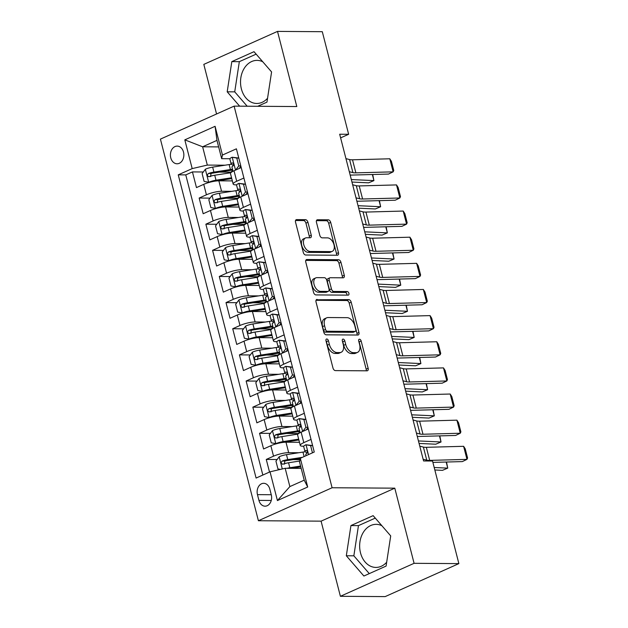 <?xml version="1.0" encoding="UTF-8"?>
<svg xmlns="http://www.w3.org/2000/svg" width="628" height="628" viewBox="0 0 628 628"><rect width="100%" height="100%" fill="white"/><g stroke="black" fill="none" stroke-linecap="round" stroke-linejoin="round"><path stroke-width="0.94" d="M326.748 338.987A1.9 1.162 65.9 0 0 326.434 339.049A1.9 1.162 65.9 0 0 325.979 340.769L332.981 368.032A2.708 1.664 65.9 0 0 335.399 370.606L367.05 370.818A2.708 1.664 65.9 0 0 367.498 370.724A2.708 1.664 65.9 0 0 368.149 368.267L361.147 341.004A1.9 1.162 65.9 0 0 359.459 339.199A1.9 1.162 65.9 0 0 359.145 339.261A1.9 1.162 65.9 0 0 358.69 340.988L359.593 344.513A8.674 5.314 65.9 0 1 357.513 352.394A8.674 5.314 65.9 0 1 356.076 352.685L353.438 352.669A8.674 5.314 65.9 0 1 345.698 344.427L344.796 340.894A1.9 1.162 65.9 0 0 343.1 339.089A1.9 1.162 65.9 0 0 342.786 339.151A1.9 1.162 65.9 0 0 342.331 340.878L343.241 344.403A8.674 5.314 65.9 0 1 341.153 352.284A8.674 5.314 65.9 0 1 339.717 352.583L337.079 352.559A8.674 5.314 65.9 0 1 329.347 344.317L328.444 340.784A1.9 1.162 65.9 0 0 326.748 338.987M262.763 61.772A21.54 16.391 -89.6 0 0 257.056 60.382A21.54 16.391 -89.6 0 0 241.38 88.878A21.54 16.391 -89.6 0 0 256.774 103.463A21.54 16.391 -89.6 0 0 267.559 98.258M170.761 157.801A8.839 6.727 -89.6 0 0 177.072 163.782A8.839 6.727 -89.6 0 0 183.509 152.094A8.839 6.727 -89.6 0 0 177.19 146.104A8.839 6.727 -89.6 0 0 170.761 157.801M386.683 562.217A21.54 16.391 90.4 0 1 375.897 567.422A21.54 16.391 90.4 0 1 360.503 552.836A21.54 16.391 90.4 0 1 376.18 524.341A21.54 16.391 90.4 0 1 381.887 525.73M307.924 222.257A2.708 1.664 65.9 0 0 305.506 219.674L296.628 219.619A2.708 1.664 65.9 0 0 296.18 219.706A2.708 1.664 65.9 0 0 295.529 222.171L303.3 252.448A2.708 1.664 65.9 0 0 305.718 255.023L337.369 255.235A2.708 1.664 65.9 0 0 337.817 255.141A2.708 1.664 65.9 0 0 338.468 252.684L330.697 222.406A2.708 1.664 65.9 0 0 328.279 219.831L317.556 219.761A2.708 1.664 65.9 0 0 317.109 219.847A2.708 1.664 65.9 0 0 316.457 222.312L319.778 235.264A2.708 1.664 65.9 0 0 322.195 237.847L327.518 237.879A7.253 4.443 65.9 0 1 333.704 243.845A7.253 4.443 65.9 0 1 332.243 251.365A7.253 4.443 65.9 0 1 331.042 251.608L310.201 251.467A7.253 4.443 65.9 0 1 304.023 245.509A7.253 4.443 65.9 0 1 305.483 237.988A7.253 4.443 65.9 0 1 306.676 237.745L310.154 237.769A2.708 1.664 65.9 0 0 310.601 237.674A2.708 1.664 65.9 0 0 311.252 235.21L307.924 222.257L305.93 223.144A2.708 1.664 65.9 0 0 303.52 220.569L295.521 220.514M296.809 106.548L277.513 31.4L322.297 31.698L348.642 134.29L339.685 134.235L423.578 460.968L432.535 461.023L458.872 563.614L414.088 563.316L394.792 488.168L332.094 487.752L234.111 106.132L296.809 106.548M317.116 299.407A2.708 1.664 65.9 0 0 316.669 299.501A2.708 1.664 65.9 0 0 316.017 301.966L323.789 332.243A2.708 1.664 65.9 0 0 326.207 334.818L357.858 335.03A2.708 1.664 65.9 0 0 358.305 334.936A2.708 1.664 65.9 0 0 358.957 332.471L351.185 302.201A2.708 1.664 65.9 0 0 348.768 299.619L316.3 299.776M313.545 292.342L305.773 262.072A2.708 1.664 65.9 0 1 306.425 259.607A2.708 1.664 65.9 0 1 306.872 259.513L338.523 259.725A2.708 1.664 65.9 0 1 340.941 262.3L344.27 275.26A2.708 1.664 65.9 0 1 343.618 277.717A2.708 1.664 65.9 0 1 343.171 277.811L330.328 277.725A2.708 1.664 65.9 0 0 329.881 277.819A2.708 1.664 65.9 0 0 329.229 280.284L331.435 288.88A2.708 1.664 65.9 0 0 333.853 291.455L347.221 291.541A1.9 1.162 65.9 0 1 348.838 293.103A1.9 1.162 65.9 0 1 348.454 295.074A1.9 1.162 65.9 0 1 348.14 295.136L315.963 294.925A2.708 1.664 65.9 0 1 313.545 292.342M390.498 535.653A21.54 16.391 90.4 0 1 390.679 536.108M230.853 172.166L219.423 172.088M203.315 171.986L192.443 171.907L196.47 187.591L203.739 184.342L206.424 194.798A11.045 2.347 -14.4 0 1 221.558 191.273L231.724 191.344M237.565 198.307L226.135 198.228M210.027 198.118L199.155 198.048L203.182 213.732L210.451 210.474L213.135 220.93A11.045 2.347 -14.4 0 1 228.27 217.414L238.436 217.484M244.276 224.439L232.847 224.369M216.739 224.259L205.866 224.188L209.893 239.872L217.162 236.615L219.847 247.071A11.045 2.347 -14.4 0 1 234.982 243.554L245.148 243.625M250.988 250.58L239.558 250.501M223.45 250.399L212.578 250.329L216.605 266.005L223.874 262.755L226.559 273.211A11.045 2.347 -14.4 0 1 241.694 269.695L251.859 269.757M257.7 276.72L246.262 276.642M230.162 276.54L219.29 276.461L223.317 292.146L230.586 288.896L233.271 299.352A11.045 2.347 -14.4 0 1 248.405 295.827L258.571 295.898M264.412 302.861L252.974 302.782M236.874 302.672L226.001 302.602L230.029 318.286L237.298 315.028L239.982 325.485A11.045 2.347 -14.4 0 1 255.117 321.968L265.283 322.038M271.123 328.994L259.686 328.923M243.586 328.813L232.713 328.742L236.74 344.427L244.009 341.169L246.694 351.625A11.045 2.347 -14.4 0 1 261.821 348.108L271.995 348.179M277.835 355.134L266.398 355.055M250.297 354.953L239.425 354.883L243.452 370.559L250.721 367.309L253.406 377.766A11.045 2.347 -14.4 0 1 268.533 374.249L278.706 374.312M284.547 381.274L273.109 381.196M257.009 381.094L246.129 381.015L250.156 396.7L257.433 393.45L260.118 403.906A11.045 2.347 -14.4 0 1 275.245 400.381L285.418 400.452M291.259 407.415L279.821 407.337M263.721 407.227L252.841 407.156L256.868 422.84L264.145 419.583L266.822 430.039A11.045 2.347 -14.4 0 1 281.956 426.522L292.13 426.593M297.97 433.548L286.533 433.477M270.433 433.367L259.552 433.296L263.579 448.981L270.849 445.723A11.045 2.347 -14.4 0 1 285.983 442.206L299.478 442.293M203.739 184.342A11.045 2.347 165.6 0 1 218.874 180.825L232.36 180.911M210.451 210.474A11.045 2.347 165.6 0 1 225.585 206.957L239.072 207.052M217.162 236.615A11.045 2.347 165.6 0 1 232.297 233.098L245.784 233.184M223.874 262.755A11.045 2.347 165.6 0 1 239.009 259.238L252.495 259.325M230.586 288.896A11.045 2.347 165.6 0 1 245.721 285.379L259.207 285.465M237.298 315.028A11.045 2.347 165.6 0 1 252.432 311.512L265.919 311.606M244.009 341.169A11.045 2.347 165.6 0 1 259.136 337.652L272.631 337.738M250.721 367.309A11.045 2.347 165.6 0 1 265.848 363.793L279.342 363.879M257.433 393.45A11.045 2.347 165.6 0 1 272.56 389.933L286.054 390.019M264.145 419.583A11.045 2.347 165.6 0 1 279.272 416.066L292.766 416.16M271.296 494.856L269.812 489.11A8.564 6.516 -89.6 0 0 263.697 483.309A8.564 6.516 -89.6 0 0 257.464 494.636L258.94 500.383A8.564 6.516 -89.6 0 0 265.063 506.184A8.564 6.516 -89.6 0 0 271.296 494.856M332.094 487.752L258.398 520.738L160.415 139.118L234.111 106.132M192.443 171.907L185.77 174.898L178.25 174.843L256.098 478.057L270.04 471.816L285.175 468.292L301.189 468.402M178.25 174.843L192.192 168.602L184.805 139.856L215.082 126.307L222.461 155.053L236.403 148.82L314.259 452.027L300.317 458.267L307.696 487.014L277.419 500.563L270.04 471.816M236.638 184.86L235.9 184.86A11.045 2.347 -14.4 0 1 233.169 184.043A11.045 2.347 -14.4 0 1 236.701 181.249L243.907 178.022M243.35 211L242.612 211A11.045 2.347 -14.4 0 1 239.88 210.176A11.045 2.347 -14.4 0 1 243.413 207.381L250.619 204.155M250.062 237.141L249.324 237.133A11.045 2.347 -14.4 0 1 246.584 236.316A11.045 2.347 -14.4 0 1 250.125 233.522L257.331 230.295M256.774 263.281L256.036 263.273A11.045 2.347 -14.4 0 1 253.296 262.457A11.045 2.347 -14.4 0 1 256.836 259.662L264.035 256.436M263.485 289.414L262.74 289.414A11.045 2.347 -14.4 0 1 260.008 288.597A11.045 2.347 -14.4 0 1 263.548 285.803L270.746 282.576M270.197 315.554L269.451 315.554A11.045 2.347 -14.4 0 1 266.719 314.73A11.045 2.347 -14.4 0 1 270.252 311.935L277.458 308.709M276.909 341.695L276.163 341.687A11.045 2.347 -14.4 0 1 273.431 340.871A11.045 2.347 -14.4 0 1 276.964 338.076L284.17 334.85M283.62 367.835L282.875 367.827A11.045 2.347 -14.4 0 1 280.143 367.011A11.045 2.347 -14.4 0 1 283.675 364.216L290.882 360.99M290.332 393.968L289.587 393.968A11.045 2.347 -14.4 0 1 286.855 393.152A11.045 2.347 -14.4 0 1 290.387 390.357L297.594 387.131M297.044 420.108L296.298 420.108A11.045 2.347 -14.4 0 1 293.566 419.284A11.045 2.347 -14.4 0 1 297.099 416.49L304.305 413.271M277.136 459.508L266.264 459.437L273.533 456.179A11.045 2.347 -14.4 0 1 288.668 452.662L298.842 452.733M303.756 446.249L303.01 446.241A11.045 2.347 -14.4 0 1 300.278 445.425A11.045 2.347 -14.4 0 1 303.811 442.63L311.017 439.404M300.278 445.425L297.594 434.969A11.045 2.347 -14.4 0 1 301.126 432.174L308.332 428.948M241.223 167.566L234.016 170.792A11.045 2.347 165.6 0 0 230.484 173.587L233.169 184.043M247.934 193.707L240.728 196.925A11.045 2.347 165.6 0 0 237.196 199.72L239.88 210.176M254.646 219.839L247.44 223.066A11.045 2.347 165.6 0 0 243.907 225.86L246.584 236.316M261.358 245.98L254.152 249.206A11.045 2.347 165.6 0 0 250.611 252.001L253.296 262.457M268.062 272.12L260.863 275.347A11.045 2.347 165.6 0 0 257.323 278.141L260.008 288.597M274.774 298.261L267.567 301.479A11.045 2.347 165.6 0 0 264.035 304.274L266.719 314.73M281.485 324.393L274.279 327.62A11.045 2.347 165.6 0 0 270.746 330.414L273.431 340.871M288.197 350.534L280.991 353.76A11.045 2.347 165.6 0 0 277.458 356.555L280.143 367.011M294.909 376.674L287.702 379.901A11.045 2.347 165.6 0 0 284.17 382.695L286.855 393.152M301.621 402.815L294.414 406.033A11.045 2.347 165.6 0 0 290.882 408.828L293.566 419.284M259.552 433.296L266.822 430.039M252.841 407.156L260.118 403.906M246.129 381.015L253.406 377.766M239.425 354.883L246.694 351.625M232.713 328.742L239.982 325.485M226.001 302.602L233.271 299.352M219.29 276.461L226.559 273.211M212.578 250.329L219.847 247.071M205.866 224.188L213.135 220.93M199.155 198.048L206.424 194.798M185.77 174.898L262.834 475.035M266.264 459.437L269.506 472.052M218.638 146.897L202.624 146.787L207.319 165.086L225.012 165.203M285.175 468.292L289.869 486.59L304.211 480.177L299.517 461.878L300.317 458.267M394.792 488.168L321.096 521.154L340.392 596.302L414.088 563.316M340.392 596.302L385.176 596.6L458.872 563.614M277.513 31.4L203.817 64.386L216.558 113.99M321.096 521.154L258.398 520.738M340.619 137.877L348.642 134.29M229.927 158.727L221.66 158.672L216.966 140.374L202.624 146.787L184.805 139.856M300.003 459.657L293.245 459.61M222.461 155.053L221.66 158.672M207.319 165.086L192.192 168.602M289.869 486.59L277.419 500.563M304.211 480.177L307.696 487.014M215.082 126.307L216.966 140.374M390.71 535.896L373.134 515.643L350.942 525.573L346.318 555.764L363.895 576.025L386.087 566.087L390.71 535.896M257.668 106.289L266.963 102.129L271.586 71.937L254.01 51.684L231.818 61.615L227.195 91.806L239.661 106.171M271.555 72.149A21.54 16.391 -89.6 0 0 271.375 71.694M375.269 518.1L358.462 525.62L353.847 555.811L369.28 573.607M353.847 555.811L346.318 555.764M358.462 525.62L350.942 525.573M256.146 54.141L239.339 61.662L234.723 91.853L247.181 106.218M239.339 61.662L231.818 61.615M234.723 91.853L227.195 91.806M325.948 340.627A1.9 1.162 65.9 0 1 326.45 341.679L327.353 345.204A8.674 5.314 65.9 0 0 335.093 353.454L337.079 352.559M341.153 352.284L339.167 353.179A8.674 5.314 65.9 0 1 337.731 353.47L335.093 353.454M357.513 352.394L355.519 353.289A8.674 5.314 65.9 0 1 354.082 353.58L351.445 353.564A8.674 5.314 65.9 0 1 343.712 345.314L342.802 341.789A1.9 1.162 65.9 0 0 342.299 340.737M366.163 370.81A2.708 1.664 65.9 0 0 366.155 369.154L359.153 341.899A1.9 1.162 65.9 0 0 358.651 340.839M356.979 335.022A2.708 1.664 65.9 0 0 356.963 333.366L349.192 303.089A2.708 1.664 65.9 0 0 346.774 300.514L316.01 300.31M325.524 329.433A1.9 1.162 65.9 0 0 327.219 331.239L355.001 331.419A1.9 1.162 65.9 0 0 355.315 331.356A1.9 1.162 65.9 0 0 355.77 329.637L354.82 325.916A8.674 5.314 65.9 0 0 347.08 317.666L328.091 317.54A8.674 5.314 65.9 0 0 326.654 317.831A8.674 5.314 65.9 0 0 324.574 325.712L325.524 329.433L323.538 330.328A1.9 1.162 65.9 0 0 325.226 332.126L327.219 331.239M355.315 331.356L353.321 332.251A1.9 1.162 65.9 0 1 353.007 332.314L325.226 332.126M326.654 317.831L324.66 318.726A8.674 5.314 65.9 0 0 322.58 326.607L324.574 325.712M323.538 330.328L322.58 326.607M305.765 260.408L336.529 260.612L338.523 259.725M342.284 277.804A2.708 1.664 65.9 0 0 342.276 276.147L338.947 263.195A2.708 1.664 65.9 0 0 336.529 260.612M329.881 277.819L327.894 278.706A2.708 1.664 65.9 0 0 327.243 281.171L329.449 289.767A2.708 1.664 65.9 0 0 331.867 292.342L345.227 292.436L347.221 291.541M346.986 295.129A1.9 1.162 65.9 0 0 345.227 292.436M317.014 277.639A7.253 4.443 65.9 0 0 315.813 277.882A7.253 4.443 65.9 0 0 314.353 285.402A7.253 4.443 65.9 0 0 320.539 291.368L327.879 291.416A2.708 1.664 65.9 0 0 328.326 291.321A2.708 1.664 65.9 0 0 328.978 288.856L326.772 280.269A2.708 1.664 65.9 0 0 324.354 277.686L317.014 277.639M315.813 277.882L313.819 278.777A7.253 4.443 65.9 0 0 312.359 286.297A7.253 4.443 65.9 0 0 318.545 292.256L320.539 291.368M328.326 291.321L326.332 292.216A2.708 1.664 65.9 0 1 325.885 292.303L318.545 292.256M309.266 237.761A2.708 1.664 65.9 0 0 309.259 236.104L305.93 223.144M305.483 237.988L303.489 238.876A7.253 4.443 65.9 0 0 302.029 246.396A7.253 4.443 65.9 0 0 308.215 252.362L310.201 251.467M332.243 251.365L330.25 252.252A7.253 4.443 65.9 0 1 329.048 252.495L308.215 252.362M336.49 255.227A2.708 1.664 65.9 0 0 336.482 253.571L328.703 223.293A2.708 1.664 65.9 0 0 326.285 220.718L316.449 220.656M287.02 468.307A7.316 1.554 -14.4 0 1 289.838 467.727L300.584 466.047M291.353 468.339L300.796 466.863M434.835 469.995L442.45 470.348L447.74 468.127L434.199 467.499M280.449 469.391L277.945 468.943L275.935 461.109L279.248 456.705A7.316 1.554 -14.4 0 1 286.478 454.656L302.963 452.082A21.124 4.49 -14.4 0 1 305.153 451.775M302.374 457.341L287.757 459.625A7.316 1.554 165.6 0 0 282.239 461.007C280.677 462.734 280.944 463.786 283.04 464.147A7.316 1.554 -14.4 0 1 288.558 462.765L299.705 461.023M284.453 464.155L284.814 461.023A3.729 0.793 -14.4 0 1 286.486 460.669L300.255 458.519M282.529 464.233L283.04 464.147M446.524 462.027L447.74 468.127L446.178 462.035M312.454 452.835L310.593 445.597L305.938 444.765A7.316 1.554 165.6 0 0 303.693 446.571L304.973 451.54A7.316 1.554 165.6 0 0 305.208 451.815L307.194 452.969M305.938 444.765L312.595 445.55M419.771 446.147L423.398 447.089A13.808 2.936 165.6 0 0 426.334 447.317L463.621 446.304L466.973 459.374L467.585 458.008L465.238 448.863L463.621 446.304M423.123 459.217L426.75 460.159A13.808 2.936 165.6 0 0 429.693 460.387L466.973 459.374L462.334 461.596L432.888 462.396M306.04 455.7L305.773 454.672A7.316 1.554 -14.4 0 1 306.747 453.534C307.72 451.807 307.453 450.755 305.938 450.402A7.316 1.554 165.6 0 0 304.973 451.54M312.611 445.605L310.593 445.597M298.441 425.635A21.124 4.49 -14.4 0 0 296.251 425.949L279.766 428.524A7.316 1.554 -14.4 0 0 272.536 430.572L269.224 434.969L271.241 442.811L275.896 443.643A7.316 1.554 -14.4 0 1 283.126 441.594L298.669 439.16M275.896 443.643L276.877 443.643M283.935 442.308L298.339 440.055A17.537 3.729 -14.4 0 1 298.881 439.977M419.072 443.439L435.738 444.208L441.029 441.986L418.436 440.942M300.011 432.229A8.698 1.845 165.6 0 0 297.672 434.152M299.603 430.62A21.124 4.49 165.6 0 0 297.531 430.91L281.046 433.485A7.316 1.554 165.6 0 0 275.527 434.866C273.965 436.601 274.232 437.645 276.336 438.006A7.316 1.554 -14.4 0 1 281.846 436.625L297.962 434.105M277.741 438.014L278.102 434.89A3.729 0.793 -14.4 0 1 279.774 434.529L296.259 431.954A17.537 3.729 -14.4 0 1 299.831 431.515M275.825 438.093L276.336 438.006M439.82 435.887L441.029 441.986L439.467 435.895M291.73 399.502A21.124 4.49 -14.4 0 0 289.539 399.808L273.054 402.383A7.316 1.554 -14.4 0 0 265.825 404.432L262.512 408.828L264.529 416.67L269.184 417.502A7.316 1.554 -14.4 0 1 276.414 415.453L291.957 413.028M269.184 417.502L270.166 417.51M277.223 416.168L291.627 413.923A17.537 3.729 -14.4 0 1 292.169 413.836M412.361 417.298L429.026 418.067L434.317 415.854L411.725 414.802M293.3 406.096A8.698 1.845 165.6 0 0 290.96 408.012M292.891 404.479A21.124 4.49 165.6 0 0 290.819 404.777L274.334 407.352A7.316 1.554 165.6 0 0 268.815 408.734C267.253 410.461 267.52 411.505 269.624 411.866A7.316 1.554 -14.4 0 1 275.135 410.484L291.251 407.972M271.029 411.874L271.39 408.75A3.729 0.793 -14.4 0 1 273.062 408.388L289.547 405.814A17.537 3.729 -14.4 0 1 293.119 405.374M269.114 411.952L269.624 411.866M433.108 409.746L434.317 415.854L432.755 409.762M285.018 373.362A21.124 4.49 -14.4 0 0 282.828 373.668L266.343 376.243A7.316 1.554 -14.4 0 0 259.113 378.291L255.8 382.688L257.818 390.53L262.473 391.362A7.316 1.554 -14.4 0 1 269.702 389.313L285.245 386.887M262.473 391.362L263.454 391.37M270.511 390.035L284.916 387.782A17.537 3.729 -14.4 0 1 285.457 387.696M405.657 391.158L422.314 391.935L427.605 389.713L405.013 388.661M286.596 379.956A8.698 1.845 165.6 0 0 284.249 381.879M286.18 378.346A21.124 4.49 165.6 0 0 284.107 378.637L267.622 381.212A7.316 1.554 165.6 0 0 262.104 382.593C260.541 384.32 260.816 385.364 262.912 385.725A7.316 1.554 -14.4 0 1 268.423 384.344L284.539 381.832M264.317 385.741L264.678 382.609A3.729 0.793 -14.4 0 1 266.351 382.256L282.836 379.681A17.537 3.729 -14.4 0 1 286.407 379.234M262.402 385.82L262.912 385.725M426.396 383.614L427.605 389.713L426.043 383.622M278.314 347.221A21.124 4.49 -14.4 0 0 276.116 347.527L259.631 350.102A7.316 1.554 -14.4 0 0 252.401 352.151L249.088 356.555L251.106 364.389L255.761 365.221A7.316 1.554 -14.4 0 1 262.991 363.172L278.534 360.747M255.761 365.221L256.742 365.229M263.799 363.895L278.204 361.642A17.537 3.729 -14.4 0 1 278.746 361.563M398.945 365.017L415.61 365.794L420.893 363.573L398.301 362.529M279.884 353.815A8.698 1.845 165.6 0 0 277.537 355.738M279.468 352.206A21.124 4.49 165.6 0 0 277.395 352.496L260.91 355.071A7.316 1.554 165.6 0 0 255.392 356.453C253.83 358.18 254.105 359.232 256.2 359.593A7.316 1.554 -14.4 0 1 261.711 358.211L277.827 355.691M257.606 359.601L257.975 356.469A3.729 0.793 -14.4 0 1 259.639 356.115L276.124 353.54A17.537 3.729 -14.4 0 1 279.696 353.101M255.69 359.679L256.2 359.593M419.685 357.473L420.893 363.573L419.331 357.481M302.774 431.436L305.891 427.299L303.881 419.457L299.226 418.625A7.316 1.554 165.6 0 0 296.981 420.43L298.261 425.399A7.316 1.554 165.6 0 0 298.504 425.674L300.482 426.828M299.226 418.625L305.883 419.41M413.059 420.006L416.686 420.948A13.808 2.936 165.6 0 0 419.63 421.176L456.909 420.163L460.261 433.234L460.881 431.876L458.526 422.723L456.909 420.163M416.419 433.077L420.038 434.019A13.808 2.936 165.6 0 0 422.982 434.246L460.261 433.234L455.622 435.455L418.334 436.468A20.716 4.404 -14.4 0 1 417.29 436.484M307.995 427.621L306.307 429.858M306.849 429.136A21.124 4.49 165.6 0 0 307.869 429.16M300.121 432.653L299.061 428.531A7.316 1.554 -14.4 0 1 300.035 427.401C301.008 425.666 300.741 424.622 299.226 424.261A7.316 1.554 165.6 0 0 298.261 425.399M305.891 427.299L307.908 427.315M305.899 419.473L303.881 419.457M296.063 405.296L299.187 401.159L297.17 393.316L292.515 392.484A7.316 1.554 165.6 0 0 290.277 394.29L291.549 399.259A7.316 1.554 165.6 0 0 291.792 399.534L293.771 400.695M292.515 392.484L299.171 393.277M406.347 393.866L409.974 394.816A13.808 2.936 165.6 0 0 412.918 395.036L450.197 394.023L453.549 407.093L454.17 405.735L451.815 396.582L450.197 394.023M409.707 406.936L413.334 407.878A13.808 2.936 165.6 0 0 416.27 408.106L453.549 407.093L448.91 409.323L411.63 410.335A20.716 4.404 -14.4 0 1 410.579 410.343M301.283 401.48L299.595 403.718M300.137 402.995A21.124 4.49 165.6 0 0 301.157 403.019M293.409 406.512L292.358 402.399A7.316 1.554 -14.4 0 1 293.323 401.261C294.296 399.526 294.03 398.482 292.515 398.121A7.316 1.554 165.6 0 0 291.549 399.259M299.187 401.159L301.197 401.174M299.187 393.332L297.17 393.316M289.351 379.163L292.475 375.018L290.458 367.176L285.803 366.352A7.316 1.554 165.6 0 0 283.566 368.157L284.837 373.118A7.316 1.554 165.6 0 0 285.081 373.401L287.067 374.555M285.803 366.352L292.46 367.137M399.636 367.733L403.262 368.675A13.808 2.936 165.6 0 0 406.206 368.903L443.486 367.89L446.846 380.953L447.458 379.595L445.103 370.449L443.486 367.89M402.995 380.796L406.622 381.746A13.808 2.936 165.6 0 0 409.558 381.965L446.846 380.953L442.198 383.182L404.919 384.195A20.716 4.404 -14.4 0 1 403.867 384.203M294.571 375.348L292.884 377.577M293.425 376.863A21.124 4.49 165.6 0 0 294.446 376.879M286.698 380.38L285.646 376.258A7.316 1.554 -14.4 0 1 286.611 375.12C287.585 373.385 287.318 372.341 285.811 371.988A7.316 1.554 165.6 0 0 284.837 373.118M292.475 375.018L294.493 375.034M292.475 367.192L290.458 367.176M282.639 353.022L285.764 348.885L283.746 341.043L279.091 340.211A7.316 1.554 165.6 0 0 276.854 342.017L278.126 346.986A7.316 1.554 165.6 0 0 278.369 347.26L280.355 348.414M279.091 340.211L285.748 340.996M392.924 341.593L396.551 342.535A13.808 2.936 165.6 0 0 399.494 342.762L436.774 341.75L440.134 354.82L440.746 353.454L438.391 344.309L436.774 341.75M396.284 354.663L399.91 355.605A13.808 2.936 165.6 0 0 402.846 355.833L440.134 354.82L435.487 357.042L398.207 358.054A20.716 4.404 -14.4 0 1 397.155 358.07M287.86 349.207L286.172 351.445M286.713 350.722A21.124 4.49 165.6 0 0 287.734 350.746M279.986 354.239L278.934 350.118A7.316 1.554 -14.4 0 1 279.9 348.98C280.873 347.253 280.606 346.201 279.099 345.847A7.316 1.554 165.6 0 0 278.126 346.986M285.764 348.885L287.781 348.893M285.764 341.051L283.746 341.043M271.602 321.081A21.124 4.49 -14.4 0 0 269.412 321.395L252.919 323.969A7.316 1.554 -14.4 0 0 245.689 326.018L242.377 330.414L244.394 338.257L249.049 339.089A7.316 1.554 -14.4 0 1 256.279 337.04L271.822 334.606M249.049 339.089L250.03 339.089M257.088 337.754L271.5 335.501A17.537 3.729 -14.4 0 1 272.034 335.423M392.233 338.885L408.899 339.654L414.182 337.432L391.589 336.388M273.172 327.675A8.698 1.845 165.6 0 0 270.825 329.598M272.756 326.065A21.124 4.49 165.6 0 0 270.684 326.356L254.199 328.931A7.316 1.554 165.6 0 0 248.68 330.312C247.118 332.047 247.393 333.091 249.489 333.452A7.316 1.554 -14.4 0 1 255.007 332.071L271.115 329.551M250.894 333.46L251.263 330.336A3.729 0.793 -14.4 0 1 252.927 329.975L269.42 327.4A17.537 3.729 -14.4 0 1 272.984 326.96M248.978 333.539L249.489 333.452M412.973 331.333L414.182 337.432L412.62 331.341M275.928 326.882L279.052 322.745L277.034 314.903L272.379 314.071A7.316 1.554 165.6 0 0 270.142 315.876L271.414 320.845A7.316 1.554 165.6 0 0 271.657 321.12L273.643 322.274M272.379 314.071L279.036 314.856M386.212 315.452L389.839 316.394A13.808 2.936 165.6 0 0 392.783 316.622L430.062 315.609L433.422 328.68L434.034 327.321L431.687 318.168L430.062 315.609M389.572 328.523L393.199 329.464A13.808 2.936 165.6 0 0 396.135 329.692L433.422 328.68L428.775 330.901L391.495 331.914A20.716 4.404 -14.4 0 1 390.443 331.929M281.148 323.067L279.46 325.304M280.002 324.582A21.124 4.49 165.6 0 0 281.022 324.605M273.274 328.099L272.222 323.977A7.316 1.554 -14.4 0 1 273.188 322.847C274.161 321.112 273.894 320.068 272.387 319.707A7.316 1.554 165.6 0 0 271.414 320.845M279.052 322.745L281.069 322.761M279.052 314.918L277.034 314.903M264.89 294.948A21.124 4.49 -14.4 0 0 262.7 295.254L246.215 297.829A7.316 1.554 -14.4 0 0 238.978 299.878L235.665 304.274L237.682 312.116L242.337 312.948A7.316 1.554 -14.4 0 1 249.567 310.899L265.11 308.466M242.337 312.948L243.319 312.956M250.376 311.614L264.788 309.369A17.537 3.729 -14.4 0 1 265.322 309.282M385.521 312.744L402.187 313.513L407.47 311.292L384.878 310.248M266.46 301.542A8.698 1.845 165.6 0 0 264.113 303.457M266.044 299.925A21.124 4.49 165.6 0 0 263.972 300.223L247.487 302.798A7.316 1.554 165.6 0 0 241.968 304.18C240.414 305.907 240.681 306.951 242.777 307.312A7.316 1.554 -14.4 0 1 248.296 305.93L264.404 303.418M244.182 307.32L244.551 304.195A3.729 0.793 -14.4 0 1 246.223 303.834L262.708 301.259A17.537 3.729 -14.4 0 1 266.272 300.82M242.267 307.398L242.777 307.312M406.261 305.192L407.47 311.292L405.908 305.208M269.216 300.741L272.34 296.604L270.323 288.762L265.668 287.93A7.316 1.554 165.6 0 0 263.43 289.736L264.702 294.705A7.316 1.554 165.6 0 0 264.945 294.979L266.931 296.141M265.668 287.93L272.324 288.723M379.5 289.312L383.127 290.262A13.808 2.936 165.6 0 0 386.071 290.481L423.35 289.469L426.71 302.539L427.323 301.181L424.975 292.028L423.35 289.469M382.86 302.382L386.487 303.324A13.808 2.936 165.6 0 0 389.423 303.552L426.71 302.539L422.063 304.768L384.783 305.781A20.716 4.404 -14.4 0 1 383.732 305.789M274.436 296.926L272.748 299.164M273.29 298.441A21.124 4.49 165.6 0 0 274.31 298.465M266.57 301.958L265.511 297.845A7.316 1.554 -14.4 0 1 266.476 296.706C267.45 294.972 267.183 293.928 265.675 293.566A7.316 1.554 165.6 0 0 264.702 294.705M272.34 296.604L274.358 296.62M272.34 288.778L270.323 288.762M258.179 268.808A21.124 4.49 -14.4 0 0 255.989 269.114L239.504 271.689A7.316 1.554 -14.4 0 0 232.266 273.737L228.953 278.133L230.971 285.976L235.626 286.808A7.316 1.554 -14.4 0 1 242.855 284.759L258.406 282.333M235.626 286.808L236.607 286.815M243.664 285.481L258.077 283.228A17.537 3.729 -14.4 0 1 258.61 283.142M378.81 286.604L395.475 287.381L400.766 285.159L378.166 284.107M259.749 275.402A8.698 1.845 165.6 0 0 257.401 277.325M259.333 273.792A21.124 4.49 165.6 0 0 257.26 274.083L240.775 276.658A7.316 1.554 165.6 0 0 235.257 278.039C233.702 279.766 233.969 280.81 236.065 281.171A7.316 1.554 -14.4 0 1 241.584 279.79L257.692 277.278M237.47 281.187L237.839 278.055A3.729 0.793 -14.4 0 1 239.511 277.702L255.996 275.127A17.537 3.729 -14.4 0 1 259.56 274.679M235.555 281.266L236.065 281.171M399.549 279.06L400.766 285.159L399.196 279.067M262.512 274.609L265.628 270.464L263.611 262.622L258.964 261.798A7.316 1.554 165.6 0 0 256.719 263.603L257.99 268.564A7.316 1.554 165.6 0 0 258.234 268.847L260.22 270.001M258.964 261.798L265.62 262.583M372.789 263.179L376.415 264.121A13.808 2.936 165.6 0 0 379.359 264.349L416.639 263.336L419.999 276.399L420.611 275.04L418.264 265.895L416.639 263.336M376.148 276.241L379.775 277.191A13.808 2.936 165.6 0 0 382.711 277.411L419.999 276.399L415.351 278.628L378.072 279.641A20.716 4.404 -14.4 0 1 377.02 279.648M267.724 270.786L266.036 273.023M266.578 272.309A21.124 4.49 165.6 0 0 267.599 272.324M259.859 275.825L258.799 271.704A7.316 1.554 -14.4 0 1 259.764 270.566C260.738 268.831 260.471 267.787 258.964 267.434A7.316 1.554 165.6 0 0 257.99 268.564M265.628 270.464L267.646 270.48M265.628 262.637L263.611 262.622M251.467 242.667A21.124 4.49 -14.4 0 0 249.277 242.973L232.792 245.548A7.316 1.554 -14.4 0 0 225.562 247.597L222.241 252.001L224.259 259.835L228.914 260.667A7.316 1.554 -14.4 0 1 236.144 258.618L251.695 256.193M228.914 260.667L229.895 260.675M236.952 259.34L251.365 257.088A17.537 3.729 -14.4 0 1 251.899 257.009M372.098 260.463L388.763 261.24L394.054 259.019L371.454 257.975M253.037 249.261A8.698 1.845 165.6 0 0 250.698 251.184M252.621 247.652A21.124 4.49 165.6 0 0 250.548 247.942L234.063 250.517A7.316 1.554 165.6 0 0 228.545 251.899C226.991 253.626 227.258 254.678 229.353 255.039A7.316 1.554 -14.4 0 1 234.872 253.657L250.98 251.137M230.759 255.046L231.128 251.914A3.729 0.793 -14.4 0 1 232.8 251.561L249.285 248.986A17.537 3.729 -14.4 0 1 252.849 248.547M228.843 255.125L229.353 255.039M392.838 252.919L394.054 259.019L392.484 252.927M255.8 248.468L258.917 244.331L256.899 236.489L252.252 235.657A7.316 1.554 165.6 0 0 250.007 237.463L251.279 242.432A7.316 1.554 165.6 0 0 251.522 242.706L253.508 243.86M252.252 235.657L258.909 236.442M366.085 237.039L369.704 237.981A13.808 2.936 165.6 0 0 372.647 238.208L409.927 237.196L413.287 250.266L413.899 248.9L411.552 239.755L409.927 237.196M369.437 250.109L373.063 251.051A13.808 2.936 165.6 0 0 375.999 251.279L413.287 250.266L408.64 252.487L371.36 253.5A20.716 4.404 -14.4 0 1 370.308 253.508M261.012 244.653L259.325 246.89M259.866 246.168A21.124 4.49 165.6 0 0 260.887 246.192M253.147 249.685L252.087 245.564A7.316 1.554 -14.4 0 1 253.053 244.425C254.026 242.698 253.759 241.647 252.252 241.293A7.316 1.554 165.6 0 0 251.279 242.432M258.917 244.331L260.934 244.339M258.917 236.497L256.899 236.489M244.755 216.527A21.124 4.49 -14.4 0 0 242.565 216.841L226.08 219.415A7.316 1.554 -14.4 0 0 218.85 221.464L215.537 225.86L217.547 233.702L222.202 234.534A7.316 1.554 -14.4 0 1 229.432 232.486L244.983 230.052M222.202 234.534L223.183 234.534M230.241 233.2L244.653 230.947A17.537 3.729 -14.4 0 1 245.187 230.869M365.386 234.33L382.052 235.1L387.343 232.878L364.742 231.834M246.325 223.121A8.698 1.845 165.6 0 0 243.986 225.044M245.909 221.511A21.124 4.49 165.6 0 0 243.837 221.802L227.352 224.377A7.316 1.554 165.6 0 0 221.833 225.758C220.279 227.493 220.546 228.537 222.642 228.898A7.316 1.554 -14.4 0 1 228.16 227.517L244.268 224.997M224.047 228.906L224.416 225.782A3.729 0.793 -14.4 0 1 226.088 225.421L242.573 222.846A17.537 3.729 -14.4 0 1 246.137 222.406M222.131 228.984L222.642 228.898M386.126 226.779L387.343 232.878L385.773 226.786M249.088 222.328L252.205 218.191L250.187 210.349L245.54 209.516A7.316 1.554 165.6 0 0 243.295 211.322L244.567 216.291A7.316 1.554 165.6 0 0 244.81 216.566L246.796 217.72M245.54 209.516L252.197 210.302M359.373 210.898L363 211.84A13.808 2.936 165.6 0 0 365.936 212.068L403.215 211.055L406.575 224.125L407.187 222.767L404.84 213.614L403.215 211.055M362.725 223.968L366.352 224.91A13.808 2.936 165.6 0 0 369.295 225.138L406.575 224.125L401.928 226.347L364.648 227.36A20.716 4.404 -14.4 0 1 363.596 227.375M254.301 218.513L252.613 220.75M253.163 220.028A21.124 4.49 165.6 0 0 254.175 220.051M246.435 223.544L245.375 219.423A7.316 1.554 -14.4 0 1 246.341 218.293C247.314 216.558 247.047 215.514 245.54 215.153A7.316 1.554 165.6 0 0 244.567 216.291M252.205 218.191L254.222 218.199M252.205 210.364L250.187 210.349M238.043 190.394A21.124 4.49 -14.4 0 0 235.853 190.7L219.368 193.275A7.316 1.554 -14.4 0 0 212.138 195.324L208.826 199.72L210.835 207.562L215.49 208.394A7.316 1.554 -14.4 0 1 222.72 206.345L238.271 203.912M215.49 208.394L216.472 208.402M223.529 207.059L237.941 204.814A17.537 3.729 -14.4 0 1 238.475 204.728M358.674 208.19L375.34 208.959L380.631 206.738L358.031 205.694M239.613 196.988A8.698 1.845 165.6 0 0 237.274 198.903M239.197 195.371A21.124 4.49 165.6 0 0 237.125 195.669L220.64 198.244A7.316 1.554 165.6 0 0 215.129 199.626C213.567 201.353 213.834 202.397 215.93 202.758A7.316 1.554 -14.4 0 1 221.449 201.376L237.557 198.864M217.335 202.766L217.704 199.641A3.729 0.793 -14.4 0 1 219.376 199.28L235.861 196.705A17.537 3.729 -14.4 0 1 239.433 196.266M215.42 202.844L215.93 202.758M379.414 200.638L380.631 206.738L379.069 200.654M242.377 196.187L245.493 192.05L243.483 184.208L238.828 183.376A7.316 1.554 165.6 0 0 236.583 185.181L237.855 190.151A7.316 1.554 165.6 0 0 238.098 190.425L240.084 191.587M238.828 183.376L245.485 184.169M352.661 184.758L356.288 185.707A13.808 2.936 165.6 0 0 359.224 185.927L396.511 184.915L399.863 197.985L400.476 196.627L398.128 187.474L396.511 184.915M356.013 197.828L359.64 198.77A13.808 2.936 165.6 0 0 362.584 198.998L399.863 197.985L395.216 200.214L357.936 201.227A20.716 4.404 -14.4 0 1 356.892 201.235M247.589 192.372L245.909 194.609M246.451 193.887A21.124 4.49 165.6 0 0 247.471 193.911M239.723 197.404L238.664 193.291A7.316 1.554 -14.4 0 1 239.637 192.152C240.61 190.417 240.336 189.373 238.828 189.012A7.316 1.554 165.6 0 0 237.855 190.151M245.493 192.05L247.511 192.066M245.501 184.224L243.483 184.208M231.332 164.253A21.124 4.49 -14.4 0 0 229.141 164.56L212.656 167.134A7.316 1.554 -14.4 0 0 205.427 169.183L202.114 173.579L204.124 181.421L208.779 182.253A7.316 1.554 -14.4 0 1 216.008 180.205L231.559 177.779M208.779 182.253L209.76 182.261M216.817 180.927L231.23 178.674A17.537 3.729 -14.4 0 1 231.763 178.588M351.963 182.049L368.628 182.827L373.919 180.605L351.319 179.553M232.902 170.847A8.698 1.845 165.6 0 0 230.562 172.771M232.486 169.23A21.124 4.49 165.6 0 0 230.413 169.529L213.928 172.103A7.316 1.554 165.6 0 0 208.418 173.485C206.855 175.212 207.122 176.256 209.218 176.617A7.316 1.554 -14.4 0 1 214.737 175.236L230.845 172.724M210.623 176.633L210.992 173.501A3.729 0.793 -14.4 0 1 212.664 173.147L229.149 170.573A17.537 3.729 -14.4 0 1 232.721 170.125M208.708 176.711L209.218 176.617M372.702 174.506L373.919 180.605L372.357 174.513M235.665 170.055L238.781 165.91L236.772 158.068L232.117 157.236A7.316 1.554 165.6 0 0 229.872 159.049L231.151 164.01A7.316 1.554 165.6 0 0 231.387 164.293L233.373 165.447M232.117 157.236L238.773 158.028M345.95 158.625L349.576 159.567A13.808 2.936 165.6 0 0 352.512 159.795L389.8 158.782L393.152 171.844L393.764 170.486L391.417 161.341L389.8 158.782M349.301 171.687L352.928 172.637A13.808 2.936 165.6 0 0 355.872 172.857L393.152 171.844L388.512 174.074L351.225 175.086A20.716 4.404 -14.4 0 1 350.181 175.094M240.877 166.232L239.197 168.469M239.739 167.755A21.124 4.49 165.6 0 0 240.76 167.77M233.012 171.271L231.952 167.15A7.316 1.554 -14.4 0 1 232.925 166.012C233.899 164.277 233.624 163.233 232.117 162.872A7.316 1.554 165.6 0 0 231.151 164.01M238.781 165.91L240.799 165.925M238.789 158.083L236.772 158.068M218.874 180.825L221.558 191.273M225.585 206.957L228.27 217.414M232.297 233.098L234.982 243.554M239.009 259.238L241.694 269.695M245.721 285.379L248.405 295.827M252.432 311.512L255.117 321.968M259.136 337.652L261.821 348.108M265.848 363.793L268.533 374.249M272.56 389.933L275.245 400.381M279.272 416.066L281.956 426.522M285.983 442.206L288.668 452.662M301.126 432.174L303.811 442.63M234.016 170.792L236.701 181.249M240.728 196.925L243.413 207.381M247.44 223.066L250.125 233.522M254.152 249.206L256.836 259.662M260.863 275.347L263.548 285.803M267.567 301.479L270.252 311.935M274.279 327.62L276.964 338.076M280.991 353.76L283.675 364.216M287.702 379.901L290.387 390.357M294.414 406.033L297.099 416.49M270.849 445.723L273.533 456.179M271.257 500.469L258.94 500.383M271.257 494.723L257.464 494.636M327.353 345.204L329.347 344.317M337.731 353.47L339.717 352.583M342.802 341.789L344.796 340.894M343.712 345.314L345.698 344.427M351.445 353.564L353.438 352.669M354.082 353.58L356.076 352.685M359.153 341.899L361.147 341.004M366.155 369.154L368.149 368.267M326.45 341.679L328.444 340.784M346.774 300.514L348.768 299.619M349.192 303.089L351.185 302.201M356.963 333.366L358.957 332.471M353.007 332.314L355.001 331.419M306.056 259.882L306.872 259.513M338.947 263.195L340.941 262.3M342.276 276.147L344.27 275.26M327.243 281.171L329.229 280.284M329.449 289.767L331.435 288.88M331.867 292.342L333.853 291.455M325.885 292.303L327.879 291.416M309.259 236.104L311.252 235.21M329.048 252.495L331.042 251.608M316.74 220.122L317.556 219.761M326.285 220.718L328.279 219.831M328.703 223.293L330.697 222.406M336.482 253.571L338.468 252.684M295.812 219.981L296.628 219.619M303.52 220.569L305.506 219.674M279.162 456.815L282.286 468.967M302.963 452.082L304.117 456.564M288.558 462.765L289.838 467.727M286.478 454.656L287.757 459.625M284.814 461.023L282.239 461.007M308.568 454.57L306.056 444.781M423.398 447.089L426.75 460.159M426.334 447.317L429.693 460.387M272.45 430.682L275.778 443.619M296.251 425.949L297.531 430.91M281.846 436.625L283.126 441.594M279.766 428.524L281.046 433.485M278.102 434.89L275.527 434.866M265.746 404.542L269.067 417.479M289.539 399.808L290.819 404.777M275.135 410.484L276.414 415.453M273.054 402.383L274.334 407.352M271.39 408.75L268.815 408.734M259.034 378.401L262.355 391.338M282.828 373.668L284.107 378.637M268.423 384.344L269.702 389.313M266.343 376.243L267.622 381.212M264.678 382.609L262.104 382.593M252.323 352.261L255.643 365.206M276.116 347.527L277.395 352.496M261.711 358.211L262.991 363.172M259.631 350.102L260.91 355.071M257.975 356.469L255.392 356.453M302.641 431.499L299.344 418.648M416.686 420.948L420.038 434.019M419.63 421.176L422.982 434.246M295.929 405.358L292.632 392.508M409.974 394.816L413.334 407.878M412.918 395.036L416.27 408.106M289.218 379.218L285.921 366.367M403.262 368.675L406.622 381.746M406.206 368.903L409.558 381.965M282.506 353.085L279.209 340.227M396.551 342.535L399.91 355.605M399.494 342.762L402.846 355.833M245.611 326.128L248.931 339.065M269.412 321.395L270.684 326.356M255.007 332.071L256.279 337.04M252.919 323.969L254.199 328.931M251.263 330.336L248.68 330.312M275.794 326.945L272.497 314.094M389.839 316.394L393.199 329.464M392.783 316.622L396.135 329.692M238.899 299.988L242.22 312.925M262.7 295.254L263.972 300.223M248.296 305.93L249.567 310.899M246.215 297.829L247.487 302.798M244.551 304.195L241.968 304.18M269.082 300.804L265.785 287.954M383.127 290.262L386.487 303.324M386.071 290.481L389.423 303.552M232.187 273.847L235.508 286.784M255.989 269.114L257.26 274.083M241.584 279.79L242.855 284.759M239.504 271.689L240.775 276.658M237.839 278.055L235.257 278.039M262.378 274.664L259.074 261.813M376.415 264.121L379.775 277.191M379.359 264.349L382.711 277.411M225.476 247.707L228.796 260.651M249.277 242.973L250.548 247.942M234.872 253.657L236.144 258.618M232.792 245.548L234.063 250.517M231.128 251.914L228.545 251.899M255.667 248.531L252.362 235.673M369.704 237.981L373.063 251.051M372.647 238.208L375.999 251.279M218.764 221.574L222.084 234.511M242.565 216.841L243.837 221.802M228.16 227.517L229.432 232.486M226.08 219.415L227.352 224.377M224.416 225.782L221.833 225.758M248.955 222.391L245.65 209.54M363 211.84L366.352 224.91M365.936 212.068L369.295 225.138M212.052 195.434L215.373 208.37M235.853 190.7L237.125 195.669M221.449 201.376L222.72 206.345M219.368 193.275L220.64 198.244M217.704 199.641L215.129 199.626M242.243 196.25L238.938 183.4M356.288 185.707L359.64 198.77M359.224 185.927L362.584 198.998M205.34 169.293L208.661 182.23M229.141 164.56L230.413 169.529M214.737 175.236L216.008 180.205M212.656 167.134L213.928 172.103M210.992 173.501L208.418 173.485M235.531 170.109L232.227 157.259M349.576 159.567L352.928 172.637M352.512 159.795L355.872 172.857"/></g></svg>
